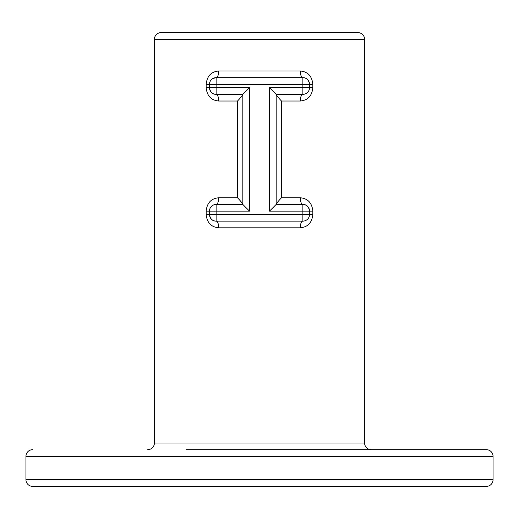 <?xml version="1.0" encoding="UTF-8"?>
<svg xmlns="http://www.w3.org/2000/svg" width="519" height="519" viewBox="0 0 519 519"><rect width="100%" height="100%" fill="white"/><g stroke="black" fill="none" stroke-linecap="round" stroke-linejoin="round"><path stroke-width="0.78" d="M186.1 449.675L486.374 449.675A6.676 6.676 0 0 1 493.05 456.35L493.05 479.705A6.676 6.676 0 0 1 486.374 486.374L32.626 486.374A6.676 6.676 0 0 1 25.95 479.705L493.05 479.705M32.626 449.675A6.676 6.676 0 0 0 25.95 456.35L25.95 479.705M364.598 39.295L154.403 39.295A6.676 6.676 0 0 1 161.078 32.626L357.922 32.626A6.676 6.676 0 0 1 364.598 39.295L364.598 443.005A6.676 6.676 0 0 0 371.273 449.675L486.374 449.675M147.727 449.675A6.676 6.676 0 0 0 154.403 443.005L364.598 443.005M312.834 211.123C312.016 202.916 307.832 198.466 300.287 197.778A6.676 2.589 90 0 0 302.875 204.447C306.528 204.415 308.753 206.64 309.545 211.123L309.545 214.457L312.834 214.457C312.016 222.657 307.832 227.108 300.287 227.802A6.676 2.589 90 0 1 302.875 221.133L216.125 221.133C212.472 221.165 210.247 218.94 209.455 214.457L209.455 211.123L216.125 211.123L216.125 214.457L302.875 214.457L302.875 211.123L269.51 211.123L276.179 204.447L302.875 204.447A6.676 6.676 0 0 1 309.545 211.123L312.834 211.123L312.834 214.457M206.166 214.457C206.984 222.664 211.168 227.114 218.713 227.802A6.676 2.589 90 0 0 216.125 221.133L216.125 214.457L209.455 214.457A6.676 6.676 0 0 0 216.125 221.133A6.676 6.676 0 0 1 209.455 214.457L206.166 214.457L206.166 211.123L209.455 211.123A6.676 6.676 0 0 1 216.125 204.447L242.821 204.447L242.821 94.348L216.125 94.348L242.821 94.348L249.49 87.672L249.49 211.123L216.125 211.123L216.125 204.447A6.676 6.676 0 0 0 209.455 211.123M213.789 204.869L216.125 204.447A6.676 2.589 -90 0 0 218.713 197.778C211.168 198.472 206.984 202.923 206.166 211.123M269.51 211.123L269.51 87.672L302.875 87.672L302.875 84.338L216.125 84.338L216.125 77.662A6.676 2.589 90 0 0 218.713 70.993C211.168 71.687 206.984 76.137 206.166 84.338L206.166 87.672C206.984 95.885 211.168 100.329 218.713 101.017A6.676 2.589 90 0 0 216.125 94.348C212.472 94.38 210.247 92.155 209.455 87.672L209.455 84.338A6.676 6.676 0 0 1 216.125 77.662L302.875 77.662C306.528 77.636 308.753 79.855 309.545 84.338L309.545 87.672L312.834 87.672C312.016 95.879 307.832 100.323 300.287 101.017L281.46 101.017L281.46 197.778L300.287 197.778M312.834 84.338C312.016 76.131 307.832 71.68 300.287 70.993A6.676 2.589 90 0 0 302.875 77.662A6.676 6.676 0 0 1 309.545 84.338L312.834 84.338L312.834 87.672M154.403 39.295L154.403 443.005M357.922 32.626L322.889 32.626M269.51 87.672L276.179 94.348L302.875 94.348L276.179 94.348L276.179 204.447M302.875 221.133A6.676 6.676 0 0 0 309.545 214.457A6.676 6.676 0 0 1 302.875 221.133L302.875 214.457L309.545 214.457M276.179 204.337C276.77 203.046 278.534 200.859 281.46 197.778M276.179 94.458C276.77 95.749 278.534 97.942 281.46 101.017M242.821 204.447L249.49 211.123M218.713 197.778L237.54 197.778C240.466 200.859 242.23 203.046 242.821 204.337M309.545 87.672A6.676 6.676 0 0 1 302.875 94.348A6.676 6.676 0 0 0 309.545 87.672L302.875 87.672L302.875 94.348A6.676 2.589 -90 0 0 300.287 101.017M237.54 197.778L237.54 101.017C240.466 97.942 242.23 95.749 242.821 94.458M206.166 87.672L209.455 87.672A6.676 6.676 0 0 0 216.125 94.348L216.125 87.672L249.49 87.672M216.125 77.662L212.719 78.603M493.05 456.35L25.95 456.35M300.287 227.802L218.713 227.802M237.54 101.017L218.713 101.017M218.713 70.993L300.287 70.993M206.166 84.338L216.125 84.338L216.125 87.672L209.455 87.672A6.676 6.676 0 0 0 216.125 94.348M302.875 211.123L309.545 211.123A6.676 6.676 0 0 0 302.875 204.447L302.875 211.123M302.875 84.338L309.545 84.338A6.676 6.676 0 0 0 302.875 77.662L302.875 84.338"/></g></svg>

